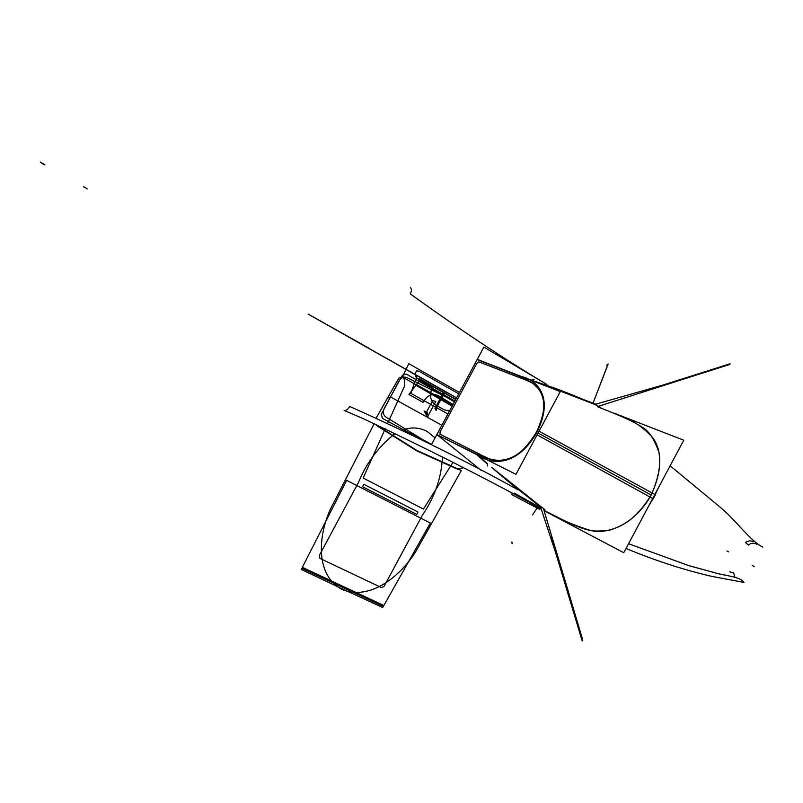 <?xml version="1.0" encoding="UTF-8"?>
<svg xmlns="http://www.w3.org/2000/svg" width="803" height="803" viewBox="0 0 803 803"><rect width="100%" height="100%" fill="white"/><g stroke="black" fill="none" stroke-linecap="round" stroke-linejoin="round"><path stroke-width="1.2" d="M410.303 293.888C411.738 290.927 411.768 288.849 410.393 287.635L410.393 287.635C411.768 288.849 411.738 290.927 410.303 293.888C457.901 328.286 503.441 358.499 546.923 384.527C503.441 358.499 457.901 328.286 410.303 293.888M670.144 465.78L720.06 507.115C735.327 519.35 750.233 541.202 762.85 547.074L762.85 547.074C750.233 541.202 735.327 519.35 720.06 507.115L670.144 465.78M756.858 544.243C753.535 542.687 750.745 542.969 748.486 545.086L745.415 542.447L745.977 542.055L749.721 540.76L754.288 541.583L749.721 540.76L745.977 542.055L745.415 542.447L748.486 545.086C750.745 542.969 753.535 542.687 756.858 544.243M349.696 406.459C347.91 409.45 346.053 410.775 344.126 410.413L363.538 418.785C425.46 447.944 481.971 476.46 533.072 504.334C481.971 476.46 425.46 447.944 363.538 418.785L344.126 410.413C346.053 410.775 347.91 409.45 349.696 406.459C411.568 434.102 467.637 461.866 517.915 489.75C467.637 461.866 411.568 434.102 349.696 406.459M628.558 543.731L688.974 565.683L714.58 572.659C724.888 575.892 740.015 576.383 744.01 582.416L711.88 576.393C684.989 570.17 657.828 561.458 630.405 550.266C657.828 561.458 684.989 570.17 711.88 576.393L744.01 582.416C740.015 576.383 724.888 575.892 714.58 572.659L688.974 565.683L628.558 543.731M734.896 577.357L733.671 572.951L729.766 571.866L733.671 572.951L734.896 577.357M536.143 507.466L511.782 494.598L512.344 493.534M537.107 507.968L539.194 509.072L539.576 508.349M431.472 444.641L483.868 347.067L545.488 383.633M440.094 431.823L476.831 363.398L478.819 361.872L517.815 376.948C533.754 380.01 555.385 394.564 536.434 432.175C515.546 468.962 489.579 462.438 477.102 452.882L439.994 434.182L440.094 431.823L476.831 363.398L478.819 361.872L517.815 376.948C533.754 380.01 555.385 394.564 536.434 432.175C515.546 468.952 489.579 462.438 477.102 452.882L439.994 434.182L440.094 431.823L476.831 363.398L478.819 361.872L517.815 376.948C524.851 379.458 530.04 381.726 533.383 383.764C536.715 387.889 553.387 395.257 536.434 432.175C514.914 467.105 498.241 459.697 492.61 459.848C488.776 458.704 483.607 456.375 477.102 452.882L439.994 434.182L440.094 431.823L476.831 363.398L478.819 361.872L517.815 376.948C524.851 379.458 530.04 381.726 533.383 383.764C536.715 387.889 553.387 395.257 536.434 432.175C514.914 467.105 498.241 459.697 492.61 459.848C488.776 458.704 483.607 456.375 477.102 452.882L439.994 434.182L440.094 431.823L476.831 363.398L478.819 361.872L517.815 376.948C524.851 379.458 530.04 381.726 533.383 383.764C536.715 387.889 553.387 395.257 536.434 432.175C514.914 467.105 498.241 459.697 492.61 459.848C488.776 458.704 483.607 456.375 477.102 452.882L439.994 434.182L440.094 431.823M515.978 474.332L560.283 391.593L477.243 359.363L436.852 434.594L515.978 474.332M648.894 505.619L655.429 494.789L539.074 431.201M536.294 506.302L530.462 502.989M481.148 470.357L436.902 434.624M436.862 434.574L477.604 454.628C489.368 464.586 517.423 468.42 537.869 430.549M538.1 433.028L651.213 495.039C634.681 524.69 607.399 534.928 590.446 530.422C573.352 525.182 557.854 518.477 543.962 510.306C557.854 518.477 573.352 525.182 590.446 530.422C607.399 534.928 634.681 524.69 651.213 495.039C662.084 470.116 662.535 450.925 652.558 437.484C642.751 426.744 631.409 419.317 618.541 415.191C631.409 419.317 642.751 426.744 652.558 437.484C662.535 450.925 662.084 470.116 651.213 495.039C635.715 519.631 623.319 525.644 609.788 530.131C599.711 531.456 592.152 531.315 587.113 529.719C578.29 527.27 569.658 523.616 543.962 510.306C569.658 523.616 578.29 527.27 587.113 529.719C592.152 531.315 599.711 531.456 609.788 530.131C623.319 525.644 635.715 519.631 651.213 495.039C660.237 474.714 660.437 463.602 658.992 452.541C654.224 438.85 648.463 430.298 641.697 426.895C634.169 421.997 625.577 417.721 597.392 406.669C625.577 417.721 634.169 421.997 641.697 426.895C648.463 430.298 654.224 438.85 658.992 452.541C660.437 463.602 660.237 474.714 651.213 495.039C635.715 519.631 623.319 525.644 609.788 530.131C599.711 531.456 592.152 531.315 587.113 529.719C578.29 527.27 569.658 523.616 543.962 510.306M541.192 508.811L532.55 504.123M514.432 493.152L540.911 507.998M543.711 509.453C546.1 510.688 545.036 509.634 540.519 506.302C545.036 509.634 546.1 510.688 543.711 509.453C546.1 510.688 545.036 509.634 540.519 506.302C544.805 509.373 545.869 510.427 543.711 509.453C545.869 510.427 544.805 509.373 540.519 506.302L491.797 467.466L540.519 506.302C508.982 483.195 501.082 475.105 491.797 467.466C501.082 475.105 508.982 483.195 540.519 506.302C508.982 483.195 501.082 475.105 491.797 467.466M478.889 456.154L487.531 463.763L478.939 456.204M658.601 487.411L653.291 498.804L537.117 434.865M477.123 359.583L519.641 376.226C535.491 378.534 556.077 396.23 535.912 434.202M534.778 381.264C547.265 385.862 556.529 387.769 594.852 404.441C556.529 387.769 547.265 385.862 534.778 381.264C547.265 385.862 556.529 387.769 594.852 404.441L534.778 381.264L594.852 404.441L681.576 379.759L729.937 364.391L729.987 363.769L712.221 369.42L729.987 363.769M532.248 380.371L526.286 378.394M537.749 382.258L596.458 404.461M524.76 377.801L531.164 379.97M511.621 494.538L512.204 493.464L511.621 494.538L536.133 507.476L511.621 494.538M537.087 507.988L539.395 509.202L539.797 508.47L539.395 509.202L537.087 507.988M532.389 504.043L531.355 503.451M494.427 469.775L541.212 507.747M476.651 454.588L486.789 463.572M476.751 454.639L487.401 464.034L476.751 454.639M550.748 536.374L582.175 640.914L582.817 640.262L567.018 587.103L540.238 506.121M487.652 465.991L487.08 463.743M607.038 366.66L593.096 402.996L608.152 364.08L606.516 365.224M512.063 543.671L511.923 542.005M537.548 507.285L532.54 514.924M532.208 503.893L536.404 506.141M536.163 506.552L541.363 509.293M544.093 510.728L623.77 552.715L683.765 440.225L614.104 413.154M645.08 390.73L712.221 369.42M531.716 380.17L534.136 379.277M525.172 377.962L533.403 380.793M454.438 401.841L445.725 396.833L406.659 377.47C403.568 376.567 401.038 377.661 399.091 380.732L381.315 414.348L382.449 418.373L424.345 441.058L382.449 418.373L381.315 414.348L399.091 380.732C401.038 377.661 403.568 376.567 406.659 377.47L445.725 396.833L454.438 401.841M416.918 450.463L458.041 468.962L463.251 467.717L458.041 468.962L416.918 450.463L377.52 425.65L416.918 450.463M452.591 405.284L402.263 376.978L398.82 378.133L376.226 418.052L398.82 378.133L402.263 376.978L452.591 405.284M376.466 424.616L377.52 425.65L376.466 424.616M362.886 345.039L447.321 392.848L362.886 345.039M302.34 567.33L383.854 605.502L430.368 523.054L346.665 480.355L302.34 567.33L383.854 605.502L430.368 523.054L346.665 480.355L302.34 567.33M454.659 401.42L406.298 374.118L402.353 375.332L384.155 408.607C382.66 411.939 383.131 414.679 385.55 416.837L422.729 439.632L431.633 444.36L422.729 439.632L385.55 416.837C383.131 414.679 382.66 411.939 384.155 408.607L402.353 375.332L406.298 374.118L454.659 401.42M456.586 397.836L416.596 375.172L416.496 377.269L410.855 393.329L447.913 413.997L410.855 393.329L416.496 377.269L416.596 375.172L456.586 397.826M342.52 588.99L382.68 607.5L383.312 606.406L301.858 568.303L301.296 569.468L342.52 588.99L382.68 607.5L383.312 606.406L301.858 568.303L301.296 569.468L342.52 588.99M487.531 463.763L477.665 455.1M427.487 417.269L428.18 415.974L427.377 412.752L424.145 410.955L427.487 417.269L428.18 415.974L427.377 412.752L424.145 410.955L427.487 417.269L428.18 415.974L427.377 412.752L424.145 410.955L427.487 417.269L428.18 415.974L427.377 412.752L424.145 410.955L427.487 417.269M438.388 395.678L453.002 404.511L438.388 395.678C432.566 393.219 427.728 395.036 423.894 401.109C427.728 395.036 432.566 393.219 438.388 395.678M454.879 401.018L419.246 380.903L408.938 394.464L423.201 402.403L423.894 401.109L423.201 402.403L408.938 394.464L419.246 380.903L454.879 401.018M432.656 400.647L425.981 413.073L428.3 415.382L435.808 401.4L432.656 400.647L425.981 413.073L428.3 415.382L435.808 401.4L432.656 400.647M391.332 360.878L381.084 355.408L391.332 360.878M363.157 478.056L423.462 509.072L452.942 462.347L423.462 509.072L363.157 478.056L385.259 428.702L363.157 478.056M459.446 392.496L408.777 363.659L402.895 375.854L404.592 380.652L404.321 386.624L387.678 423.311L404.321 386.624L404.592 380.652L402.895 375.854L408.777 363.659L459.446 392.496M418.775 371.116L458.734 393.831L418.775 371.116L416.536 370.906L418.775 371.116M449.529 410.975L444.25 409.841L435.758 405.093C431.121 401.861 429.585 397.114 431.151 390.87L432.225 386.835L417.51 378.514C415.302 376.948 414.78 374.77 415.954 371.99L416.536 370.906L415.954 371.99C414.78 374.77 415.302 376.948 417.51 378.514L432.225 386.835L431.151 390.87C429.585 397.114 431.121 401.861 435.758 405.093L444.25 409.841L449.529 410.975M417.45 375.714L355.468 340.863L417.45 375.714M422.428 515.125C434.794 497.057 441.469 477.665 442.443 456.937C441.469 477.665 434.794 497.057 422.428 515.125L421.555 516.751L422.428 515.125M435.106 437.896L427.136 431.442C419.357 427.316 411.006 426.885 402.092 430.147C411.006 426.885 419.357 427.316 427.136 431.442L435.106 437.896M395.297 433.459C378.976 446.077 366.71 462.387 358.499 482.402L319.233 555.666L319.965 558.396L381.355 587.545L384.015 586.481L421.555 516.751L384.015 586.481L381.355 587.545L319.965 558.396L319.233 555.666L358.499 482.402C366.71 462.387 378.976 446.077 395.297 433.459M441.861 425.259L390.8 397.084L387.337 398.268L376.436 417.64L387.337 398.268L390.8 397.084L441.861 425.259M375.874 424.345L377.149 425.911L416.717 450.844L458.021 469.394L463.261 467.727L458.021 469.394L416.717 450.844L377.149 425.911L375.874 424.345M452.731 405.013L417.229 385.049L415.653 385.099L452.129 406.147L415.653 385.099L417.229 385.049L452.731 405.013M361.631 344.336L447.11 392.737L361.631 344.336M597.392 406.669C625.577 417.721 634.169 421.997 641.697 426.895C648.463 430.298 654.224 438.85 658.992 452.541C660.437 463.602 660.237 474.714 651.213 495.039M461.313 470.548L416.747 450.784L374.158 423.673L330.495 508.972C317.637 537.087 315.709 575.651 342.208 589.563C369.992 600.785 400.145 576.695 415.924 551.34L461.313 470.548L416.747 450.784L374.158 423.673L330.495 508.972C317.637 537.087 315.709 575.651 342.208 589.563C369.992 600.785 400.145 576.695 415.924 551.34L461.313 470.548M393.139 362.153L447.211 392.607L393.139 362.153M417.992 512.013L363.879 484.299L362.565 486.738L416.707 514.402L417.992 512.013L363.879 484.299L362.565 486.738L416.707 514.402L417.992 512.013M309.587 314.917L367.533 347.719L309.587 314.917M456.576 397.856L448.255 393.139L456.576 397.856M728.602 551.912L726.946 550.978L728.602 551.912M368.527 348L308.171 314.093L368.527 348M419.246 378.896L455.692 399.503L419.246 378.896M455.833 399.242L419.367 378.614L455.833 399.242M415.292 374.539L357.726 342.098L415.292 374.539M436.129 410.463L436.35 408.054L444.32 393.219L443.376 392.687L434.945 408.386L436.129 410.463L436.35 408.054L444.32 393.219L443.376 392.687L434.945 408.386L436.129 410.463L436.35 408.054L444.32 393.219L443.376 392.687L434.945 408.386L436.129 410.463L436.35 408.054L444.32 393.219L443.376 392.687L434.945 408.386L436.129 410.463M456.556 397.886L448.215 393.159L456.556 397.886M87.326 188.956L84.656 187.229L87.326 188.956M447.422 392.707L434.413 385.34L447.422 392.707M84.526 187.47L83.432 186.537L84.526 187.47M432.355 384.135L446.789 392.587L432.355 384.135M42.79 163.872C45.159 165.087 45.6 165.207 44.105 164.234L40.311 162.086L42.79 163.872C45.159 165.087 45.6 165.207 44.105 164.234L40.311 162.086L42.79 163.872M434.313 385.249L447.291 392.878L434.313 385.249M752.26 565.282L754.288 566.717L752.26 565.282M762.689 546.883L761.967 546.492L762.689 546.883M626.029 548.479L630.405 550.266L626.029 548.479M543.42 508.49L567.018 587.103M582.175 640.914L576.845 623.158M532.519 504.073L536.545 506.251M600.815 407.492L595.685 404.822M598.677 406.238L681.576 379.759"/></g></svg>
